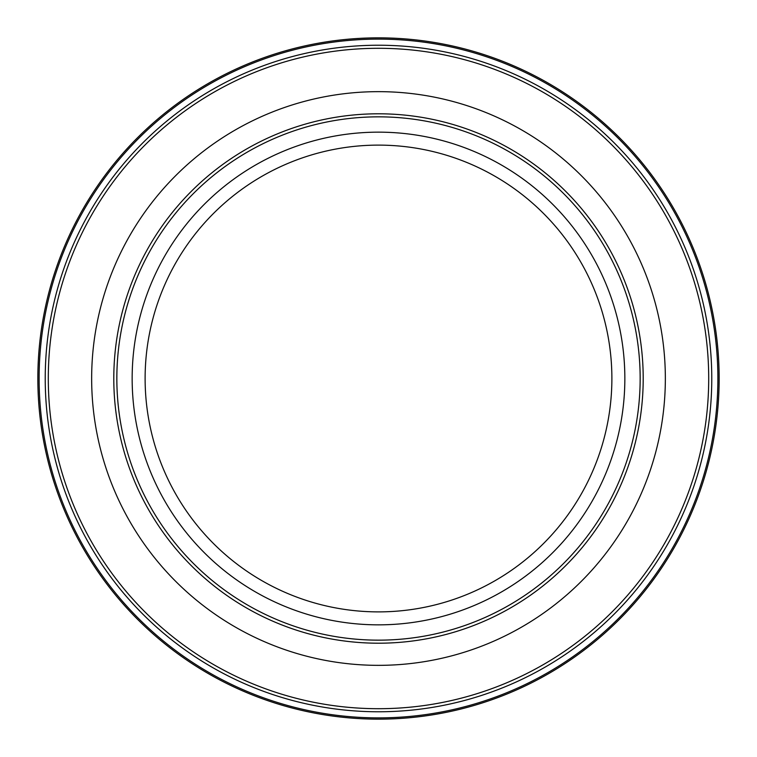 <?xml version="1.0" encoding="UTF-8"?>
<svg xmlns="http://www.w3.org/2000/svg" width="757" height="757" viewBox="0 0 757 757"><rect width="100%" height="100%" fill="white"/><g stroke="black" fill="none" stroke-linecap="round" stroke-linejoin="round"><path stroke-width="1.14" d="M91.654 378.5A286.846 286.846 0 0 0 378.5 665.346A286.846 286.846 0 0 0 665.346 378.5A286.846 286.846 0 0 0 378.5 91.654A286.846 286.846 0 0 0 91.654 378.5M719.15 378.5A340.65 340.65 0 0 0 378.5 37.85A340.65 340.65 0 0 0 37.85 378.5A340.65 340.65 0 0 0 378.5 719.15A340.65 340.65 0 0 0 719.15 378.5A340.65 340.65 0 0 1 378.5 719.15A340.65 340.65 0 0 1 37.85 378.5M640.157 378.5A261.657 261.657 0 0 0 378.5 116.843A261.657 261.657 0 0 0 116.843 378.5A261.657 261.657 0 0 0 378.5 640.157A261.657 261.657 0 0 0 640.157 378.5M113.796 378.5A264.704 264.704 0 0 0 378.5 643.204A264.704 264.704 0 0 0 643.204 378.5A264.704 264.704 0 0 0 378.5 113.796A264.704 264.704 0 0 0 113.796 378.5M711.769 378.5A333.269 333.269 0 0 0 378.5 45.231A333.269 333.269 0 0 0 45.231 378.5A333.269 333.269 0 0 0 378.5 711.769A333.269 333.269 0 0 0 711.769 378.5M708.703 378.5A330.203 330.203 0 0 0 378.5 48.297A330.203 330.203 0 0 0 48.297 378.5A330.203 330.203 0 0 0 378.5 708.703A330.203 330.203 0 0 0 708.703 378.5M717.882 378.5A339.382 339.382 0 0 0 378.5 39.118A339.382 339.382 0 0 0 39.118 378.5A339.382 339.382 0 0 0 378.5 717.882A339.382 339.382 0 0 0 717.882 378.5M624.847 378.5A246.347 246.347 0 0 0 378.5 132.153A246.347 246.347 0 0 0 132.153 378.5A246.347 246.347 0 0 0 378.5 624.847A246.347 246.347 0 0 0 624.847 378.5M611.883 378.5A233.383 233.383 0 0 0 378.5 145.117A233.383 233.383 0 0 0 145.117 378.5A233.383 233.383 0 0 0 378.5 611.883A233.383 233.383 0 0 0 611.883 378.5"/></g></svg>
